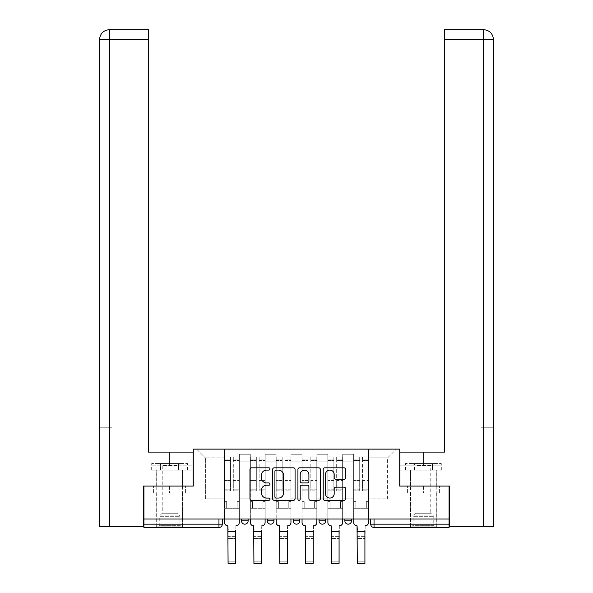<?xml version="1.0" encoding="UTF-8"?>
<svg xmlns="http://www.w3.org/2000/svg" width="593" height="593" viewBox="0 0 593 593"><rect width="100%" height="100%" fill="white"/><g stroke="black" fill="none" stroke-linecap="round" stroke-linejoin="round"><path stroke-width="0.44" stroke-dasharray="2.96 2.22" d="M269.993 468.952A1.142 1.142 0 0 0 268.859 467.818L251.58 467.818A1.623 1.623 0 0 0 249.949 469.441L249.949 498.713A1.623 1.623 0 0 0 251.58 500.336L268.859 500.336A1.142 1.142 0 0 0 269.993 499.202A1.142 1.142 0 0 0 268.859 498.061L266.62 498.061A5.204 5.204 0 0 1 261.417 492.857L261.417 490.418A5.204 5.204 0 0 1 266.62 485.215L268.859 485.215A1.142 1.142 0 0 0 269.993 484.081A1.142 1.142 0 0 0 268.859 482.939L266.62 482.939A5.204 5.204 0 0 1 261.417 477.736L261.417 475.297A5.204 5.204 0 0 1 266.62 470.093L268.859 470.093A1.142 1.142 0 0 0 269.993 468.952M344.874 519.031L351.501 519.031L344.874 519.031L344.874 520.854L351.501 520.854M325.661 519.031L319.034 519.031L325.661 519.031L325.661 520.854A3.313 3.313 0 0 1 322.347 524.168A3.313 3.313 0 0 1 319.034 520.854L325.661 520.854M293.187 519.031L299.813 519.031L299.813 520.854L293.187 520.854L293.187 519.031L299.813 519.031M267.339 519.031L273.966 519.031L267.339 519.031L267.339 520.854L273.966 520.854A3.313 3.313 0 0 1 270.653 524.168M241.499 519.031L248.126 519.031L241.499 519.031L241.499 520.854L248.126 520.854A3.313 3.313 0 0 1 244.813 524.168M169.598 527.481L156.678 527.481L169.598 527.481M169.598 493.02L153.609 493.02L185.587 493.02L169.598 493.02L169.598 486.067L185.587 486.067L153.609 486.067L182.518 486.067L169.598 486.067L169.598 493.02M423.402 527.481L410.482 527.481L423.402 527.481M423.402 493.02L407.413 493.02L439.391 493.02L423.402 493.02L423.402 486.067L439.391 486.067L407.413 486.067L436.322 486.067L410.482 486.067L423.402 486.067L423.402 493.02M449.079 519.031L143.921 519.031L143.921 486.067L193.288 486.067L193.288 449.123L399.712 449.123L399.712 486.067L449.079 486.067L449.079 524.168L370.721 524.168A3.313 3.313 0 0 0 374.035 527.481L449.079 527.481L449.079 524.168M143.921 519.031L218.965 519.031L143.921 519.031L143.921 527.481L218.965 527.481L218.965 524.168L143.921 524.168M239.342 461.88L239.342 498.824L239.342 461.88L250.276 461.88L250.276 454.26L250.276 498.824L250.276 461.88L239.342 461.88M239.342 519.031L239.342 454.26L250.276 454.26L239.342 454.26L239.342 519.031L239.342 508.268L224.436 508.268L239.342 508.268L239.342 519.031L224.436 519.031L224.436 449.123L368.564 449.123L196.602 449.123L224.436 449.123L224.436 498.824L224.436 457.9L205.386 457.9L224.436 457.9L224.436 449.123L224.436 519.031L224.436 508.268L224.436 519.031L239.342 519.031M250.276 519.031L250.276 454.26L239.342 454.26L250.276 454.26L250.276 519.031L250.276 508.268L265.19 508.268L250.276 508.268L250.276 519.031L265.19 519.031L265.19 454.26L265.19 461.88L265.19 454.26L276.123 454.26L276.123 461.88L276.123 454.26L265.19 454.26L265.19 519.031L265.19 508.268L265.19 519.031L250.276 519.031M265.19 498.824L265.19 461.88L265.19 498.824L276.123 498.824L276.123 461.88L276.123 498.824L265.19 498.824M276.123 519.031L276.123 454.26L265.19 454.26L276.123 454.26L276.123 519.031L276.123 508.268L291.03 508.268L276.123 508.268L276.123 519.031L291.03 519.031L291.03 454.26L291.03 461.88L291.03 454.26L301.97 454.26L301.97 461.88L301.97 454.26L291.03 454.26L291.03 519.031L291.03 508.268L291.03 519.031L276.123 519.031M291.03 498.824L291.03 461.88L291.03 498.824L301.97 498.824L301.97 461.88L301.97 498.824L291.03 498.824M301.97 519.031L301.97 454.26L291.03 454.26L301.97 454.26L301.97 519.031L301.97 508.268L316.877 508.268L301.97 508.268L301.97 519.031L316.877 519.031L316.877 454.26L316.877 461.88L316.877 454.26L327.81 454.26L327.81 461.88L327.81 454.26L316.877 454.26L316.877 519.031L316.877 508.268L316.877 519.031L301.97 519.031M316.877 498.824L316.877 461.88L316.877 498.824L327.81 498.824L327.81 461.88L327.81 498.824L316.877 498.824M327.81 519.031L327.81 454.26L316.877 454.26L327.81 454.26L327.81 519.031L327.81 508.268L342.724 508.268L327.81 508.268L327.81 519.031L342.724 519.031L342.724 454.26L342.724 461.88L342.724 454.26L353.658 454.26L353.658 461.88L353.658 454.26L342.724 454.26L342.724 519.031L342.724 508.268L342.724 519.031L327.81 519.031M342.724 498.824L342.724 461.88L342.724 498.824L353.658 498.824L353.658 461.88L353.658 498.824L342.724 498.824M353.658 519.031L353.658 454.26L342.724 454.26L353.658 454.26L353.658 519.031L353.658 508.268L368.564 508.268L353.658 508.268L353.658 519.031L368.564 519.031L368.564 449.123L396.398 449.123L368.564 449.123L368.564 457.9L387.614 457.9L368.564 457.9L368.564 498.824L368.564 449.123L368.564 519.031L353.658 519.031L368.564 519.031L368.564 508.268L368.564 519.031L353.658 519.031M239.342 498.824L250.276 498.824L239.342 498.824M205.386 498.824L205.386 457.9L205.386 498.824L224.436 498.824L205.386 498.824M387.614 498.824L387.614 457.9L396.398 449.123L387.614 457.9L387.614 498.824L368.564 498.824L387.614 498.824M374.035 519.031L370.721 519.031L374.035 519.031L374.035 527.481M218.965 519.031L222.279 519.031L218.965 519.031L218.965 524.168L222.279 524.168M196.602 449.123L205.386 457.9L196.602 449.123M185.587 493.02L185.587 486.067L185.587 493.02M153.609 493.02L153.609 486.067L153.609 493.02M439.391 493.02L439.391 486.067L439.391 493.02M407.413 493.02L407.413 486.067L407.413 493.02M295.077 498.713L295.077 469.441A1.623 1.623 0 0 0 293.453 467.818L274.262 467.818A1.623 1.623 0 0 0 272.639 469.441L272.639 498.713A1.623 1.623 0 0 0 274.262 500.336L293.453 500.336A1.623 1.623 0 0 0 295.077 498.713M276.049 470.093A1.142 1.142 0 0 0 274.915 471.235L274.915 496.927A1.142 1.142 0 0 0 276.049 498.061L278.406 498.061A5.204 5.204 0 0 0 283.61 492.857L283.61 475.297A5.204 5.204 0 0 0 278.406 470.093L276.049 470.093M299.547 467.818L318.738 467.818A1.623 1.623 0 0 1 320.361 469.441L320.361 498.713A1.623 1.623 0 0 1 318.738 500.336L310.524 500.336A1.623 1.623 0 0 1 308.901 498.713L308.901 486.846A1.623 1.623 0 0 0 307.27 485.215L301.822 485.215A1.623 1.623 0 0 0 300.199 486.846L300.199 499.202A1.142 1.142 0 0 1 299.065 500.336A1.142 1.142 0 0 1 297.923 499.202L297.923 469.441A1.623 1.623 0 0 1 299.547 467.818M308.901 474.526A4.351 4.351 0 0 0 304.55 470.175A4.351 4.351 0 0 0 300.199 474.526L300.199 481.316A1.623 1.623 0 0 0 301.822 482.939L307.27 482.939A1.623 1.623 0 0 0 308.901 481.316L308.901 474.526M335.808 479.277L344.022 479.277A1.623 1.623 0 0 0 345.652 477.654L345.652 469.441A1.623 1.623 0 0 0 344.022 467.818L324.838 467.818A1.623 1.623 0 0 0 323.207 469.441L323.207 498.713A1.623 1.623 0 0 0 324.838 500.336L344.022 500.336A1.623 1.623 0 0 0 345.652 498.713L345.652 488.795A1.623 1.623 0 0 0 344.022 487.164L335.808 487.164A1.623 1.623 0 0 0 334.185 488.795L334.185 493.71A4.351 4.351 0 0 1 329.834 498.061A4.351 4.351 0 0 1 325.483 493.71L325.483 474.444A4.351 4.351 0 0 1 329.834 470.093A4.351 4.351 0 0 1 334.185 474.444L334.185 477.654A1.623 1.623 0 0 0 335.808 479.277M228.083 530.135L235.703 530.135L228.083 530.135L228.083 536.346L235.703 536.346L235.703 530.135L235.703 538.503L235.703 536.346L228.083 536.346L228.083 538.503L235.703 538.503L228.083 538.503L227.831 525.828A3.313 3.313 0 0 1 224.517 522.515A3.313 3.313 0 0 0 227.831 525.828A3.313 3.313 0 0 1 224.517 522.515L224.517 508.268L226.674 508.268L224.517 508.268L224.517 519.031L224.517 459.064L224.517 489.181L230.484 489.181L230.484 481.034L224.517 481.034L224.517 490.871L230.484 490.871L230.484 456.906L230.484 461.05L233.301 461.05L224.517 461.05L224.517 522.515M239.261 522.515L239.261 501.641L237.111 501.641L239.261 501.641L239.261 461.05L239.261 519.031L239.261 508.268L237.111 508.268L239.261 508.268L239.261 501.641L237.111 501.641L237.111 508.268L239.261 508.268L237.111 508.268L237.111 501.641L237.111 508.268L237.111 501.641L239.261 501.641L239.261 456.906L239.261 522.515A3.313 3.313 0 0 1 235.947 525.828A3.313 3.313 0 0 0 239.261 522.515A3.313 3.313 0 0 1 235.947 525.828L235.703 530.135M233.301 460.524L233.301 459.064L233.301 461.05L239.261 461.05L239.261 459.064L239.261 489.181L233.301 489.181L239.261 489.181L239.261 490.871L233.301 490.871L239.261 490.871L239.261 456.906L239.261 461.05L233.301 461.05L239.261 461.05L233.301 461.05L233.301 456.906L233.301 461.05L233.301 459.064L239.261 459.064L233.301 459.064L233.301 481.034L239.261 481.034L233.301 481.034L233.301 490.871L233.301 456.906L239.261 456.906L233.301 456.906L233.301 459.96L239.261 459.96L233.301 459.96L233.301 480.471L239.261 480.471L233.301 480.471L233.301 490.871L233.301 460.524L239.261 460.524L233.301 460.524M224.517 501.641L224.517 459.064L224.517 481.034L230.484 481.034L230.484 459.064L230.484 461.05L224.517 461.05L230.484 461.05L230.484 459.064L224.517 459.064L230.484 459.064L230.484 490.871L224.517 490.871L224.517 456.906L224.517 461.05L230.484 461.05L230.484 456.906L224.517 456.906L224.517 508.268L226.674 508.268L226.674 501.641L224.517 501.641L226.674 501.641L224.517 501.641L226.674 501.641L226.674 508.268L226.674 501.641L226.674 508.268L224.517 508.268L224.517 501.641M235.703 563.35L235.703 561.193L228.083 561.193L228.083 563.35M235.947 525.828L235.703 561.193L228.083 561.193L227.831 525.828M230.484 489.181L224.517 489.181L224.517 490.871L224.517 456.906L230.484 456.906L230.484 459.96L224.517 459.96L230.484 459.96L230.484 480.471L224.517 480.471L230.484 480.471L230.484 489.181M253.923 530.135L261.543 530.135L253.923 530.135L253.923 536.346L261.543 536.346L261.543 530.135L261.543 538.503L261.543 536.346L253.923 536.346L253.923 538.503L261.543 538.503L253.923 538.503L253.678 525.828A3.313 3.313 0 0 1 250.365 522.515A3.313 3.313 0 0 0 253.678 525.828A3.313 3.313 0 0 1 250.365 522.515L250.365 508.268L252.514 508.268L250.365 508.268L250.365 519.031L250.365 459.064L250.365 489.181L256.324 489.181L256.324 481.034L250.365 481.034L250.365 490.871L256.324 490.871L256.324 456.906L256.324 461.05L259.141 461.05L250.365 461.05L250.365 522.515M265.108 522.515L265.108 501.641L262.951 501.641L265.108 501.641L265.108 461.05L265.108 519.031L265.108 508.268L262.951 508.268L265.108 508.268L265.108 501.641L262.951 501.641L262.951 508.268L265.108 508.268L262.951 508.268L262.951 501.641L262.951 508.268L262.951 501.641L265.108 501.641L265.108 456.906L265.108 522.515A3.313 3.313 0 0 1 261.795 525.828A3.313 3.313 0 0 0 265.108 522.515A3.313 3.313 0 0 1 261.795 525.828L261.543 530.135M259.141 460.524L259.141 459.064L259.141 461.05L265.108 461.05L265.108 459.064L265.108 489.181L259.141 489.181L265.108 489.181L265.108 490.871L259.141 490.871L265.108 490.871L265.108 456.906L265.108 461.05L259.141 461.05L265.108 461.05L259.141 461.05L259.141 456.906L259.141 461.05L259.141 459.064L265.108 459.064L259.141 459.064L259.141 481.034L265.108 481.034L259.141 481.034L259.141 490.871L259.141 456.906L265.108 456.906L259.141 456.906L259.141 459.96L265.108 459.96L259.141 459.96L259.141 480.471L265.108 480.471L259.141 480.471L259.141 490.871L259.141 460.524L265.108 460.524L259.141 460.524M250.365 501.641L250.365 459.064L250.365 481.034L256.324 481.034L256.324 459.064L256.324 461.05L250.365 461.05L256.324 461.05L256.324 459.064L250.365 459.064L256.324 459.064L256.324 490.871L250.365 490.871L250.365 456.906L250.365 461.05L256.324 461.05L256.324 456.906L250.365 456.906L250.365 508.268L252.514 508.268L252.514 501.641L250.365 501.641L252.514 501.641L250.365 501.641L252.514 501.641L252.514 508.268L252.514 501.641L252.514 508.268L250.365 508.268L250.365 501.641M279.77 530.135L287.39 530.135L279.77 530.135L279.77 536.346L287.39 536.346L287.39 530.135L287.39 538.503L287.39 536.346L279.77 536.346L279.77 538.503L287.39 538.503L279.77 538.503L279.518 525.828A3.313 3.313 0 0 1 276.205 522.515A3.313 3.313 0 0 0 279.518 525.828A3.313 3.313 0 0 1 276.205 522.515L276.205 508.268L278.362 508.268L276.205 508.268L276.205 519.031L276.205 459.064L276.205 489.181L282.172 489.181L282.172 481.034L276.205 481.034L276.205 490.871L282.172 490.871L282.172 456.906L282.172 461.05L284.988 461.05L276.205 461.05L276.205 522.515M290.948 522.515L290.948 501.641L288.798 501.641L290.948 501.641L290.948 461.05L290.948 519.031L290.948 508.268L288.798 508.268L290.948 508.268L290.948 501.641L288.798 501.641L288.798 508.268L290.948 508.268L288.798 508.268L288.798 501.641L288.798 508.268L288.798 501.641L290.948 501.641L290.948 456.906L290.948 522.515A3.313 3.313 0 0 1 287.635 525.828A3.313 3.313 0 0 0 290.948 522.515A3.313 3.313 0 0 1 287.635 525.828L287.39 530.135M284.988 460.524L284.988 459.064L284.988 461.05L290.948 461.05L290.948 459.064L290.948 489.181L284.988 489.181L290.948 489.181L290.948 490.871L284.988 490.871L290.948 490.871L290.948 456.906L290.948 461.05L284.988 461.05L290.948 461.05L284.988 461.05L284.988 456.906L284.988 461.05L284.988 459.064L290.948 459.064L284.988 459.064L284.988 481.034L290.948 481.034L284.988 481.034L284.988 490.871L284.988 456.906L290.948 456.906L284.988 456.906L284.988 459.96L290.948 459.96L284.988 459.96L284.988 480.471L290.948 480.471L284.988 480.471L284.988 490.871L284.988 460.524L290.948 460.524L284.988 460.524M276.205 501.641L276.205 459.064L276.205 481.034L282.172 481.034L282.172 459.064L282.172 461.05L276.205 461.05L282.172 461.05L282.172 459.064L276.205 459.064L282.172 459.064L282.172 490.871L276.205 490.871L276.205 456.906L276.205 461.05L282.172 461.05L282.172 456.906L276.205 456.906L276.205 508.268L278.362 508.268L278.362 501.641L276.205 501.641L278.362 501.641L276.205 501.641L278.362 501.641L278.362 508.268L278.362 501.641L278.362 508.268L276.205 508.268L276.205 501.641M169.598 470.16L156.678 470.16L169.598 470.16M143.921 486.067L193.125 486.067L193.125 452.103L193.125 465.194L150.963 465.194L193.125 465.194L193.125 470.16L151.141 470.16L193.125 470.16L193.125 452.103L148.391 452.103L148.391 29.65L127.021 29.65L148.391 29.65L148.391 452.103L148.391 29.65M127.021 452.103L148.391 452.103L127.021 452.103L127.021 29.65L127.021 452.103M99.52 427.256L111.944 427.256L111.944 39.59L111.944 427.256L99.52 427.256L99.52 526.658L143.424 526.658L143.424 486.067L193.125 486.067M109.712 526.658L109.46 29.65M99.52 39.59L109.712 39.59L99.52 39.59L109.712 39.59L109.712 427.256L109.712 39.59L111.944 39.59L111.944 29.65L111.944 39.59L109.712 39.59L148.391 39.59M160.369 470.16L160.369 465.194L160.369 470.16M151.141 470.16L151.141 465.194M423.402 470.16L410.482 470.16L423.402 470.16M483.288 526.658L493.48 526.658L493.48 427.256L481.056 427.256L481.056 39.59L481.056 427.256L483.288 427.256L483.288 39.59L483.288 526.658L449.576 526.658L449.576 486.067L399.875 486.067L399.875 452.103L399.875 465.194L442.037 465.194L399.875 465.194L399.875 470.16L441.859 470.16L399.875 470.16L399.875 452.103L444.609 452.103L444.609 29.65L444.609 39.59L483.288 39.59L483.288 29.65L444.609 29.65L444.609 452.103L444.609 39.59M465.979 452.103L444.609 452.103L465.979 452.103L465.979 29.65L444.609 29.65L465.979 29.65L465.979 452.103M483.54 29.65C489.588 30.243 492.894 33.556 493.48 39.59L483.288 39.59L493.48 39.59L483.288 39.59L483.288 29.65L481.056 29.65L483.288 29.65L483.288 39.59L481.056 39.59L481.056 29.65L481.056 39.59L483.288 39.59L483.288 427.256L493.48 427.256M449.079 486.067L399.875 486.067M432.631 470.16L432.631 465.194L432.631 470.16M441.859 470.16L441.859 465.194M180.783 526.154L179.953 525.331L159.243 525.331L159.243 516.696L179.953 516.696L159.243 516.696A1.156 1.156 0 0 1 159.584 515.88L179.612 515.88L159.584 515.88L162.223 513.234L162.223 465.498L176.973 465.498L176.973 513.234L162.223 513.234L176.973 513.234L179.612 515.88A1.156 1.156 0 0 1 179.953 516.696L179.953 525.331L159.243 525.331L158.413 526.154L180.783 526.154L158.413 526.154M158.828 463.533L162.223 465.498L176.973 465.498L180.368 463.533L158.828 463.533L180.368 463.533M182.436 526.154L156.76 526.154L182.436 526.154L182.436 470.16L156.76 470.16L182.436 470.16M156.76 526.154L156.76 470.16M178.545 470.16L151.712 470.16L178.545 470.16L178.545 463.533L187.484 463.533L151.712 463.533L178.545 463.533L178.545 470.16M187.484 470.16L187.484 463.533M160.659 470.16L160.659 463.533L160.659 470.16M151.712 470.16L151.712 463.533M434.587 526.154L433.757 525.331L413.047 525.331L413.047 516.696L433.757 516.696L413.047 516.696A1.156 1.156 0 0 1 413.388 515.88L433.416 515.88L413.388 515.88L416.027 513.234L416.027 465.498L430.777 465.498L430.777 513.234L416.027 513.234L430.777 513.234L433.416 515.88A1.156 1.156 0 0 1 433.757 516.696L433.757 525.331L413.047 525.331L412.217 526.154L434.587 526.154L412.217 526.154M412.632 463.533L416.027 465.498L430.777 465.498L434.172 463.533L412.632 463.533L434.172 463.533M436.24 526.154L410.564 526.154L436.24 526.154L436.24 470.16L410.564 470.16L436.24 470.16M410.564 526.154L410.564 470.16M432.341 470.16L405.516 470.16L432.341 470.16L432.341 463.533L441.288 463.533L405.516 463.533L432.341 463.533L432.341 470.16M441.288 470.16L441.288 463.533M414.455 470.16L414.455 463.533L414.455 470.16M405.516 470.16L405.516 463.533M261.543 563.35L261.543 561.193L253.923 561.193L253.923 563.35M261.795 525.828L261.543 561.193L253.923 561.193L253.678 525.828M256.324 489.181L250.365 489.181L250.365 490.871L250.365 456.906L256.324 456.906L256.324 459.96L250.365 459.96L256.324 459.96L256.324 480.471L250.365 480.471L256.324 480.471L256.324 489.181M287.39 563.35L287.39 561.193L279.77 561.193L279.77 563.35M287.635 525.828L287.39 561.193L279.77 561.193L279.518 525.828M282.172 489.181L276.205 489.181L276.205 490.871L276.205 456.906L282.172 456.906L282.172 459.96L276.205 459.96L282.172 459.96L282.172 480.471L276.205 480.471L282.172 480.471L282.172 489.181M305.61 530.135L313.23 530.135L305.61 530.135L305.61 536.346L313.23 536.346L313.23 530.135L313.23 538.503L313.23 536.346L305.61 536.346L305.61 538.503L313.23 538.503L305.61 538.503L305.365 525.828A3.313 3.313 0 0 1 302.052 522.515A3.313 3.313 0 0 0 305.365 525.828A3.313 3.313 0 0 1 302.052 522.515L302.052 508.268L304.202 508.268L302.052 508.268L302.052 519.031L302.052 459.064L302.052 489.181L308.012 489.181L308.012 481.034L302.052 481.034L302.052 490.871L308.012 490.871L308.012 456.906L308.012 461.05L310.828 461.05L302.052 461.05L302.052 522.515M316.795 522.515L316.795 501.641L314.638 501.641L316.795 501.641L316.795 461.05L316.795 519.031L316.795 508.268L314.638 508.268L316.795 508.268L316.795 501.641L314.638 501.641L314.638 508.268L316.795 508.268L314.638 508.268L314.638 501.641L314.638 508.268L314.638 501.641L316.795 501.641L316.795 456.906L316.795 522.515A3.313 3.313 0 0 1 313.482 525.828A3.313 3.313 0 0 0 316.795 522.515A3.313 3.313 0 0 1 313.482 525.828L313.23 530.135M310.828 460.524L310.828 459.064L310.828 461.05L316.795 461.05L316.795 459.064L316.795 489.181L310.828 489.181L316.795 489.181L316.795 490.871L310.828 490.871L316.795 490.871L316.795 456.906L316.795 461.05L310.828 461.05L316.795 461.05L310.828 461.05L310.828 456.906L310.828 461.05L310.828 459.064L316.795 459.064L310.828 459.064L310.828 481.034L316.795 481.034L310.828 481.034L310.828 490.871L310.828 456.906L316.795 456.906L310.828 456.906L310.828 459.96L316.795 459.96L310.828 459.96L310.828 480.471L316.795 480.471L310.828 480.471L310.828 490.871L310.828 460.524L316.795 460.524L310.828 460.524M302.052 501.641L302.052 459.064L302.052 481.034L308.012 481.034L308.012 459.064L308.012 461.05L302.052 461.05L308.012 461.05L308.012 459.064L302.052 459.064L308.012 459.064L308.012 490.871L302.052 490.871L302.052 456.906L302.052 461.05L308.012 461.05L308.012 456.906L302.052 456.906L302.052 508.268L304.202 508.268L304.202 501.641L302.052 501.641L304.202 501.641L302.052 501.641L304.202 501.641L304.202 508.268L304.202 501.641L304.202 508.268L302.052 508.268L302.052 501.641M331.457 530.135L339.077 530.135L331.457 530.135L331.457 536.346L339.077 536.346L339.077 530.135L339.077 538.503L339.077 536.346L331.457 536.346L331.457 538.503L339.077 538.503L331.457 538.503L331.205 525.828A3.313 3.313 0 0 1 327.892 522.515A3.313 3.313 0 0 0 331.205 525.828A3.313 3.313 0 0 1 327.892 522.515L327.892 508.268L330.049 508.268L327.892 508.268L327.892 519.031L327.892 459.064L327.892 489.181L333.859 489.181L333.859 481.034L327.892 481.034L327.892 490.871L333.859 490.871L333.859 456.906L333.859 461.05L336.676 461.05L327.892 461.05L327.892 522.515M342.635 522.515L342.635 501.641L340.486 501.641L342.635 501.641L342.635 461.05L342.635 519.031L342.635 508.268L340.486 508.268L342.635 508.268L342.635 501.641L340.486 501.641L340.486 508.268L342.635 508.268L340.486 508.268L340.486 501.641L340.486 508.268L340.486 501.641L342.635 501.641L342.635 456.906L342.635 522.515A3.313 3.313 0 0 1 339.322 525.828A3.313 3.313 0 0 0 342.635 522.515A3.313 3.313 0 0 1 339.322 525.828L339.077 530.135M336.676 460.524L336.676 459.064L336.676 461.05L342.635 461.05L342.635 459.064L342.635 489.181L336.676 489.181L342.635 489.181L342.635 490.871L336.676 490.871L342.635 490.871L342.635 456.906L342.635 461.05L336.676 461.05L342.635 461.05L336.676 461.05L336.676 456.906L336.676 461.05L336.676 459.064L342.635 459.064L336.676 459.064L336.676 481.034L342.635 481.034L336.676 481.034L336.676 490.871L336.676 456.906L342.635 456.906L336.676 456.906L336.676 459.96L342.635 459.96L336.676 459.96L336.676 480.471L342.635 480.471L336.676 480.471L336.676 490.871L336.676 460.524L342.635 460.524L336.676 460.524M327.892 501.641L327.892 459.064L327.892 481.034L333.859 481.034L333.859 459.064L333.859 461.05L327.892 461.05L333.859 461.05L333.859 459.064L327.892 459.064L333.859 459.064L333.859 490.871L327.892 490.871L327.892 456.906L327.892 461.05L333.859 461.05L333.859 456.906L327.892 456.906L327.892 508.268L330.049 508.268L330.049 501.641L327.892 501.641L330.049 501.641L327.892 501.641L330.049 501.641L330.049 508.268L330.049 501.641L330.049 508.268L327.892 508.268L327.892 501.641M357.297 530.135L364.917 530.135L357.297 530.135L357.297 536.346L364.917 536.346L364.917 530.135L364.917 538.503L364.917 536.346L357.297 536.346L357.297 538.503L364.917 538.503L357.297 538.503L357.053 525.828A3.313 3.313 0 0 1 353.739 522.515A3.313 3.313 0 0 0 357.053 525.828A3.313 3.313 0 0 1 353.739 522.515L353.739 508.268L355.889 508.268L353.739 508.268L353.739 519.031L353.739 459.064L353.739 489.181L359.699 489.181L359.699 481.034L353.739 481.034L353.739 490.871L359.699 490.871L359.699 456.906L359.699 461.05L362.516 461.05L353.739 461.05L353.739 522.515M368.483 522.515L368.483 501.641L366.326 501.641L368.483 501.641L368.483 461.05L368.483 519.031L368.483 508.268L366.326 508.268L368.483 508.268L368.483 501.641L366.326 501.641L366.326 508.268L368.483 508.268L366.326 508.268L366.326 501.641L366.326 508.268L366.326 501.641L368.483 501.641L368.483 456.906L368.483 522.515A3.313 3.313 0 0 1 365.169 525.828A3.313 3.313 0 0 0 368.483 522.515A3.313 3.313 0 0 1 365.169 525.828L364.917 530.135M362.516 460.524L362.516 459.064L362.516 461.05L368.483 461.05L368.483 459.064L368.483 489.181L362.516 489.181L368.483 489.181L368.483 490.871L362.516 490.871L368.483 490.871L368.483 456.906L368.483 461.05L362.516 461.05L368.483 461.05L362.516 461.05L362.516 456.906L362.516 461.05L362.516 459.064L368.483 459.064L362.516 459.064L362.516 481.034L368.483 481.034L362.516 481.034L362.516 490.871L362.516 456.906L368.483 456.906L362.516 456.906L362.516 459.96L368.483 459.96L362.516 459.96L362.516 480.471L368.483 480.471L362.516 480.471L362.516 490.871L362.516 460.524L368.483 460.524L362.516 460.524M353.739 501.641L353.739 459.064L353.739 481.034L359.699 481.034L359.699 459.064L359.699 461.05L353.739 461.05L359.699 461.05L359.699 459.064L353.739 459.064L359.699 459.064L359.699 490.871L353.739 490.871L353.739 456.906L353.739 461.05L359.699 461.05L359.699 456.906L353.739 456.906L353.739 508.268L355.889 508.268L355.889 501.641L353.739 501.641L355.889 501.641L353.739 501.641L355.889 501.641L355.889 508.268L355.889 501.641L355.889 508.268L353.739 508.268L353.739 501.641M313.23 563.35L313.23 561.193L305.61 561.193L305.61 563.35M313.482 525.828L313.23 561.193L305.61 561.193L305.365 525.828M308.012 489.181L302.052 489.181L302.052 490.871L302.052 456.906L308.012 456.906L308.012 459.96L302.052 459.96L308.012 459.96L308.012 480.471L302.052 480.471L308.012 480.471L308.012 489.181M339.077 563.35L339.077 561.193L331.457 561.193L331.457 563.35M339.322 525.828L339.077 561.193L331.457 561.193L331.205 525.828M333.859 489.181L327.892 489.181L327.892 490.871L327.892 456.906L333.859 456.906L333.859 459.96L327.892 459.96L333.859 459.96L333.859 480.471L327.892 480.471L333.859 480.471L333.859 489.181M364.917 563.35L364.917 561.193L357.297 561.193L357.297 563.35M365.169 525.828L364.917 561.193L357.297 561.193L357.053 525.828M359.699 489.181L353.739 489.181L353.739 490.871L353.739 456.906L359.699 456.906L359.699 459.96L353.739 459.96L359.699 459.96L359.699 480.471L353.739 480.471L359.699 480.471L359.699 489.181M353.658 461.88L342.724 461.88L353.658 461.88M327.81 461.88L316.877 461.88L327.81 461.88M301.97 461.88L291.03 461.88L301.97 461.88M276.123 461.88L265.19 461.88L276.123 461.88M224.517 460.524L230.484 460.524L224.517 460.524M235.703 531.372L228.083 531.372M250.365 460.524L256.324 460.524L250.365 460.524M276.205 460.524L282.172 460.524L276.205 460.524M169.598 465.194L169.598 452.103L169.598 465.194M109.712 39.59L109.712 29.65L109.712 39.59M423.402 465.194L423.402 452.103L423.402 465.194M261.543 531.372L253.923 531.372M287.39 531.372L279.77 531.372M302.052 460.524L308.012 460.524L302.052 460.524M327.892 460.524L333.859 460.524L327.892 460.524M353.739 460.524L359.699 460.524L353.739 460.524M313.23 531.372L305.61 531.372M339.077 531.372L331.457 531.372M364.917 531.372L357.297 531.372M156.678 493.02L156.678 527.481M410.482 493.02L410.482 527.481M436.322 493.02L436.322 527.481M182.518 493.02L182.518 527.481M156.678 486.067L156.678 470.16M150.963 465.194L150.963 452.103M182.518 486.067L182.518 470.16M436.322 486.067L436.322 470.16M442.037 465.194L442.037 452.103M410.482 486.067L410.482 470.16"/><path stroke-width="0.89" d="M269.993 468.952A1.142 1.142 0 0 0 268.859 467.818L251.58 467.818A1.623 1.623 0 0 0 249.949 469.441L249.949 498.713A1.623 1.623 0 0 0 251.58 500.336L268.859 500.336A1.142 1.142 0 0 0 269.993 499.202A1.142 1.142 0 0 0 268.859 498.061L266.62 498.061A5.204 5.204 0 0 1 261.417 492.857L261.417 490.418A5.204 5.204 0 0 1 266.62 485.215L268.859 485.215A1.142 1.142 0 0 0 269.993 484.081A1.142 1.142 0 0 0 268.859 482.939L266.62 482.939A5.204 5.204 0 0 1 261.417 477.736L261.417 475.297A5.204 5.204 0 0 1 266.62 470.093L268.859 470.093A1.142 1.142 0 0 0 269.993 468.952M319.034 519.031L319.034 520.854L325.661 520.854A3.313 3.313 0 0 1 322.347 524.168A3.313 3.313 0 0 1 319.034 520.854L319.034 519.031M344.022 479.277A1.623 1.623 0 0 0 345.652 477.654L345.652 469.441A1.623 1.623 0 0 0 344.022 467.818L324.838 467.818A1.623 1.623 0 0 0 323.207 469.441L323.207 498.713A1.623 1.623 0 0 0 324.838 500.336L344.022 500.336A1.623 1.623 0 0 0 345.652 498.713L345.652 488.795A1.623 1.623 0 0 0 344.022 487.164L335.808 487.164A1.623 1.623 0 0 0 334.185 488.795L334.185 493.71A4.351 4.351 0 0 1 329.834 498.061A4.351 4.351 0 0 1 325.483 493.71L325.483 474.444A4.351 4.351 0 0 1 329.834 470.093A4.351 4.351 0 0 1 334.185 474.444L334.185 477.654A1.623 1.623 0 0 0 335.808 479.277L344.022 479.277M109.712 526.658L99.52 526.658L99.52 39.59C100.113 33.556 103.427 30.243 109.446 29.65L148.391 29.65L148.391 39.59L109.712 39.59L109.712 526.658L143.424 526.658L143.424 486.067L193.288 486.067L193.288 449.123L399.712 449.123L399.712 486.067L449.079 486.067L449.079 519.031L143.921 519.031L143.921 524.168L222.279 524.168L222.279 519.031L222.279 524.168A3.313 3.313 0 0 1 218.965 527.481L143.921 527.481L143.921 524.168M143.921 486.067L143.921 519.031M295.077 469.441A1.623 1.623 0 0 0 293.453 467.818L274.262 467.818A1.623 1.623 0 0 0 272.639 469.441L272.639 498.713A1.623 1.623 0 0 0 274.262 500.336L293.453 500.336A1.623 1.623 0 0 0 295.077 498.713L295.077 469.441M299.547 467.818L318.738 467.818A1.623 1.623 0 0 1 320.361 469.441L320.361 498.713A1.623 1.623 0 0 1 318.738 500.336L310.524 500.336A1.623 1.623 0 0 1 308.901 498.713L308.901 486.846A1.623 1.623 0 0 0 307.27 485.215L301.822 485.215A1.623 1.623 0 0 0 300.199 486.846L300.199 499.202A1.142 1.142 0 0 1 299.065 500.336A1.142 1.142 0 0 1 297.923 499.202L297.923 469.441A1.623 1.623 0 0 1 299.547 467.818M370.721 519.031L370.721 524.168L449.079 524.168L449.079 527.481L374.035 527.481A3.313 3.313 0 0 1 370.721 524.168L370.721 519.031M449.079 519.031L449.079 524.168M351.501 519.031L351.501 520.854A3.313 3.313 0 0 1 348.187 524.168A3.313 3.313 0 0 1 344.874 520.854A3.313 3.313 0 0 0 348.187 524.168A3.313 3.313 0 0 0 351.501 520.854L351.501 519.031M344.874 519.031L344.874 520.854L351.501 520.854M325.661 519.031L325.661 520.854M299.813 519.031L299.813 520.854A3.313 3.313 0 0 1 296.5 524.168A3.313 3.313 0 0 1 293.187 520.854A3.313 3.313 0 0 0 296.5 524.168A3.313 3.313 0 0 0 299.813 520.854L293.187 520.854L293.187 519.031M267.339 519.031L267.339 520.854L273.966 520.854L273.966 519.031L273.966 520.854A3.313 3.313 0 0 1 270.653 524.168A3.313 3.313 0 0 1 267.339 520.854A3.313 3.313 0 0 0 270.653 524.168M241.499 519.031L241.499 520.854L248.126 520.854L248.126 519.031L248.126 520.854A3.313 3.313 0 0 1 244.813 524.168A3.313 3.313 0 0 1 241.499 520.854A3.313 3.313 0 0 0 244.813 524.168M218.965 519.031L218.965 527.481A3.313 3.313 0 0 0 222.279 524.168M276.049 470.093A1.142 1.142 0 0 0 274.915 471.235L274.915 496.927A1.142 1.142 0 0 0 276.049 498.061L278.406 498.061A5.204 5.204 0 0 0 283.61 492.857L283.61 475.297A5.204 5.204 0 0 0 278.406 470.093L276.049 470.093M308.901 474.526A4.351 4.351 0 0 0 304.55 470.175A4.351 4.351 0 0 0 300.199 474.526L300.199 481.316A1.623 1.623 0 0 0 301.822 482.939L307.27 482.939A1.623 1.623 0 0 0 308.901 481.316L308.901 474.526M224.517 522.515L224.517 519.031L224.517 522.515A3.313 3.313 0 0 0 227.831 525.828L228.083 530.135M227.831 525.828L228.083 563.35L235.703 563.35L235.703 530.135M239.261 522.515L239.261 519.031L239.261 522.515A3.313 3.313 0 0 1 235.947 525.828M235.703 563.35L228.083 563.35M250.365 522.515L250.365 519.031L250.365 522.515A3.313 3.313 0 0 0 253.678 525.828L253.923 530.135M253.678 525.828L253.923 563.35L261.543 563.35L261.543 530.135M265.108 522.515L265.108 519.031L265.108 522.515A3.313 3.313 0 0 1 261.795 525.828M276.205 522.515L276.205 519.031L276.205 522.515A3.313 3.313 0 0 0 279.518 525.828L279.77 530.135M279.518 525.828L279.77 563.35L287.39 563.35L287.39 530.135M290.948 522.515L290.948 519.031L290.948 522.515A3.313 3.313 0 0 1 287.635 525.828M193.125 486.067L193.125 452.103L148.391 452.103L148.391 39.59M109.46 29.65C103.412 30.243 100.106 33.556 99.52 39.59L99.52 427.256L99.52 39.59L109.712 39.59L109.712 29.65L148.391 29.65M399.875 486.067L399.875 452.103L444.609 452.103L444.609 29.65L483.54 29.65L483.288 39.59L444.609 39.59M493.48 427.256L493.48 39.59L493.48 526.658L449.576 526.658L449.576 486.067L449.079 486.067M483.288 526.658L483.288 39.59L493.48 39.59C492.887 33.556 489.573 30.243 483.554 29.65M261.543 563.35L253.923 563.35M287.39 563.35L279.77 563.35M302.052 522.515L302.052 519.031L302.052 522.515A3.313 3.313 0 0 0 305.365 525.828L305.61 530.135M305.365 525.828L305.61 563.35L313.23 563.35L313.23 530.135M316.795 522.515L316.795 519.031L316.795 522.515A3.313 3.313 0 0 1 313.482 525.828M327.892 522.515L327.892 519.031L327.892 522.515A3.313 3.313 0 0 0 331.205 525.828L331.457 530.135M331.205 525.828L331.457 563.35L339.077 563.35L339.077 530.135M342.635 522.515L342.635 519.031L342.635 522.515A3.313 3.313 0 0 1 339.322 525.828M353.739 522.515L353.739 519.031L353.739 522.515A3.313 3.313 0 0 0 357.053 525.828L357.297 530.135M357.053 525.828L357.297 563.35L364.917 563.35L364.917 530.135M368.483 522.515L368.483 519.031L368.483 522.515A3.313 3.313 0 0 1 365.169 525.828M313.23 563.35L305.61 563.35M339.077 563.35L331.457 563.35M364.917 563.35L357.297 563.35M374.035 519.031L374.035 527.481M235.703 531.372L228.083 531.372M99.52 39.59L99.52 427.256M261.543 531.372L253.923 531.372M287.39 531.372L279.77 531.372M313.23 531.372L305.61 531.372M339.077 531.372L331.457 531.372M364.917 531.372L357.297 531.372"/></g></svg>
